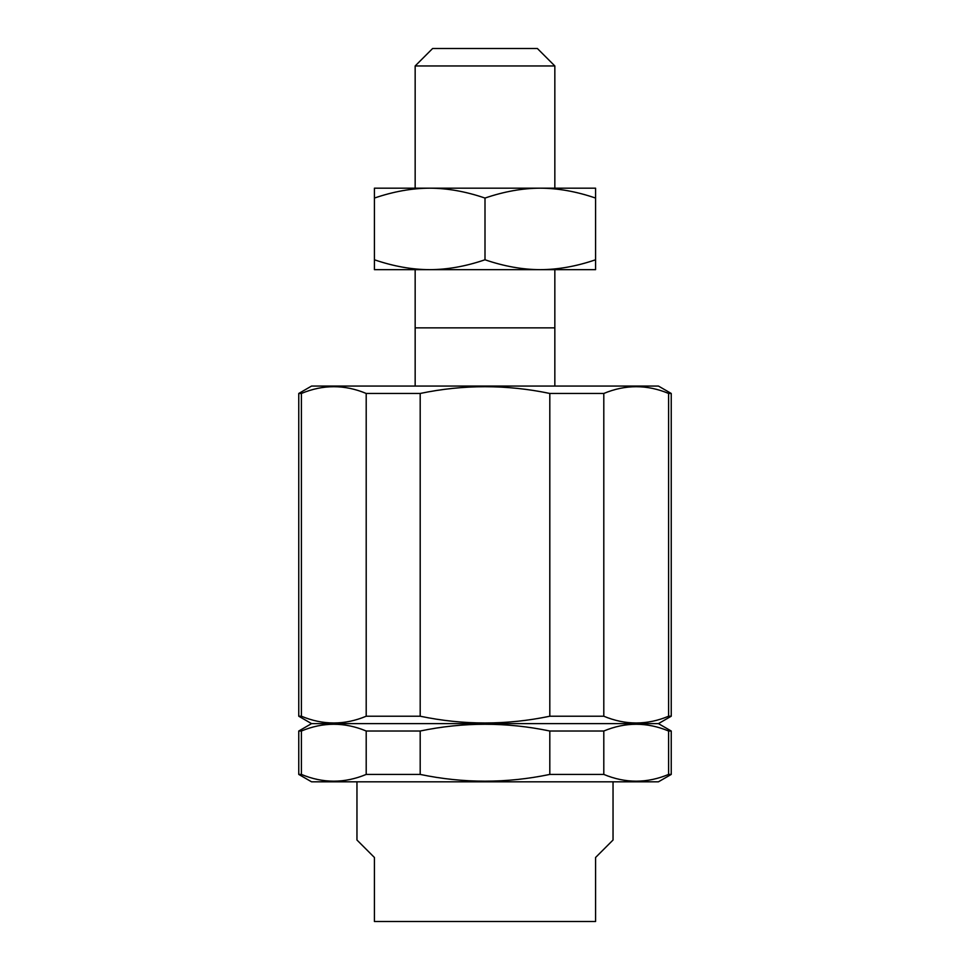 <?xml version="1.0" encoding="UTF-8"?>
<svg xmlns="http://www.w3.org/2000/svg" width="970" height="970" viewBox="0 0 970 970"><rect width="100%" height="100%" fill="white"/><g stroke="black" fill="none" stroke-linecap="round" stroke-linejoin="round"><path stroke-width="1.45" d="M356.96 781.82L356.96 840.02L374.42 857.48L374.42 921.5L595.58 921.5L595.58 857.48L613.04 840.02L613.04 781.82M671.24 731.016L671.24 774.424L668.609 774.424L668.609 731.016L671.24 731.016L658.436 723.62L311.564 723.62L298.76 731.016L298.76 774.424L301.391 774.424C322.986 783.433 344.592 783.433 366.199 774.424L366.199 731.016C344.592 722.007 322.986 722.007 301.391 731.016L298.76 731.016M668.609 731.016C647.014 722.007 625.407 722.007 603.801 731.016L549.808 731.016C506.607 722.007 463.393 722.007 420.192 731.016L366.199 731.016M603.801 731.016L603.801 774.424L549.808 774.424L549.808 731.016M420.192 731.016L420.192 774.424L366.199 774.424M301.391 731.016L301.391 774.424M671.24 393.456L671.24 716.224L668.609 716.224L668.609 393.456L671.24 393.456L658.436 386.06L311.564 386.06L298.76 393.456L298.76 716.224L301.391 716.224C322.986 725.233 344.592 725.233 366.199 716.224L366.199 393.456C344.592 384.447 322.986 384.447 301.391 393.456L298.76 393.456M668.609 393.456C647.014 384.447 625.407 384.447 603.801 393.456L549.808 393.456C506.607 384.447 463.393 384.447 420.192 393.456L366.199 393.456M603.801 393.456L603.801 716.224L549.808 716.224L549.808 393.456M420.192 393.456L420.192 716.224L366.199 716.224M301.391 393.456L301.391 716.224M603.801 774.424C625.407 783.433 647.014 783.433 668.609 774.424M420.192 774.424C463.393 783.433 506.607 783.433 549.808 774.424M671.24 774.424L658.436 781.82L311.564 781.82L298.76 774.424M603.801 716.224C625.407 725.233 647.014 725.233 668.609 716.224M420.192 716.224C463.393 725.233 506.607 725.233 549.808 716.224M311.564 723.62L298.76 716.224M554.84 65.96L537.38 48.5L432.62 48.5L415.16 65.96L554.84 65.96L554.84 188.18M554.84 269.66L554.84 327.86L415.16 327.86L415.16 386.06M554.84 386.06L554.84 327.86M374.42 188.18L595.58 188.18L595.58 198.062C576.447 191.514 558.017 188.228 540.29 188.18C522.563 188.228 504.133 191.514 485 198.062C465.867 191.514 447.437 188.228 429.71 188.18C411.983 188.228 393.553 191.514 374.42 198.062L374.42 188.18M595.58 259.778L595.58 269.66L540.29 269.66C558.017 269.611 576.447 266.326 595.58 259.778L595.58 198.062M374.42 269.66L374.42 259.778C393.553 266.326 411.983 269.611 429.71 269.66L374.42 269.66M429.71 269.66C447.437 269.611 465.867 266.326 485 259.778C504.133 266.326 522.563 269.611 540.29 269.66L429.71 269.66M485 198.062L485 259.778M374.42 198.062L374.42 259.778M658.436 723.62L671.24 716.224M415.16 65.96L415.16 188.18M415.16 269.66L415.16 327.86"/></g></svg>
